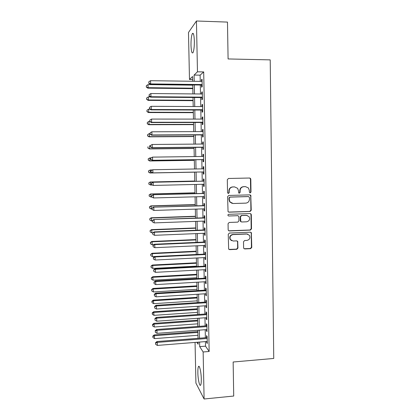 <?xml version="1.0" encoding="UTF-8"?>
<svg xmlns="http://www.w3.org/2000/svg" width="420" height="420" viewBox="0 0 420 420"><rect width="100%" height="100%" fill="white"/><g stroke="black" fill="none" stroke-linecap="round" stroke-linejoin="round"><path stroke-width="0.63" d="M250.184 192.901L250.987 192.04L250.803 179.209L250.499 178.411L249.622 178.022L228.48 178.474L227.315 179.718L227.535 192.654L228.375 193.484L229.189 192.612L229.163 190.937C229.352 188.575 230.591 187.247 232.874 186.958L234.638 186.916L237.631 188.333L238.466 190.701L238.67 192.88L239.321 193.195L240.13 192.323L240.103 190.659C240.298 188.302 241.526 186.979 243.794 186.69L245.548 186.648L248.43 187.966L249.333 190.423L249.359 192.082L250.184 192.901M249.916 192.864L250.651 192.003L250.467 179.198L250.163 178.406L249.448 178.028M228.107 193.447L228.895 192.575L228.869 190.906L229.163 190.937M239.053 193.153L239.815 192.286L239.789 190.628L240.103 190.659M197.852 372.719C197.804 369.584 198.009 367.547 198.471 366.613C199.432 364.507 201.201 372.078 201.296 378.966C201.343 382.111 201.133 384.143 200.676 385.056C199.668 387.13 197.941 379.397 197.852 372.719M190.995 45.307C190.958 39.753 191.399 35.873 192.318 33.668C193.41 32.377 194.087 34.823 194.35 41.008C194.381 46.625 193.94 50.495 193.032 52.631C191.924 53.876 191.247 51.434 190.995 45.307M243.611 247.79L243.794 248.409L244.792 248.929L250.635 248.651L251.774 247.406L251.359 232.669L250.399 232.197L229.399 233.053L228.244 234.308L228.648 249.071L229.677 249.638L236.817 249.302L237.967 248.052L237.683 241.385L236.68 240.859L233.142 241.017L230.417 239.558C229.472 236.922 230.344 235.268 233.037 234.591L246.86 234.014L249.448 235.31C250.535 237.967 249.706 239.668 246.955 240.408L244.661 240.508L243.521 241.757L243.611 247.79M192.638 79.517L189.483 79.475L188.486 32.477L196.439 21L227.477 22.092L228.091 58.952L270.218 59.876L273.745 358.449L233.147 362.003L233.714 396.039L204.099 399L195.919 383.087L195.059 342.421M196.439 21L197.468 71.809L194.082 75.059L194.213 81.291M205.438 341.596L205.527 346.159L209.155 351.477L203.695 71.915L197.468 71.809M209.155 351.477L203.144 351.976L204.099 399M250.105 211.475L251.244 210.236L250.772 195.29L249.863 194.87L228.764 195.447L227.603 196.697L228.049 211.664L229.047 212.179L250.105 211.475L249.769 211.402L250.908 210.163L250.709 196.004L249.858 194.87M228.758 230.8L250.037 229.992L251.176 228.753L250.971 214.652L251.312 214.736L251.512 228.863L250.373 230.102L229.362 230.947L228.349 230.407L228.165 229.787L228.065 223.697L229.22 222.448L237.788 222.128L238.938 220.883L238.875 216.851L238.655 216.174L237.683 215.686L228.758 215.996L228.06 215.633C227.782 214.93 228.008 214.489 228.727 214.305L250.131 213.575L250.777 214.011M251.312 214.736L251.066 214.022L250.257 213.575M201.563 85.034L201.605 87.229L202.198 86.761L202.052 79.191L201.458 79.7L201.49 81.391M201.81 97.555L201.857 99.745L202.451 99.346L202.298 91.796L201.705 92.237L201.742 93.996M202.057 110.045L202.104 112.224L202.697 111.893L202.55 104.37L201.952 104.743L201.989 106.559M202.303 122.498L202.351 124.672L202.944 124.404L202.797 116.902L202.198 117.206L202.241 119.091M202.55 134.909L202.592 137.083L203.191 136.878L203.044 129.397L202.445 129.638L202.487 131.581M202.797 147.289L202.839 149.452L203.438 149.315L203.291 141.86L202.692 142.034L202.734 144.039M203.044 159.637L203.086 161.789L203.679 161.721L203.532 154.282L202.939 154.392L202.981 156.46M203.285 171.943L203.327 174.095L203.926 174.085L203.779 166.672L203.18 166.714L203.222 168.845M203.527 184.275L203.569 186.359L204.167 186.417L204.02 179.02L203.427 179.004L203.469 181.151M203.774 196.576L203.816 198.592L204.409 198.713L204.267 191.336L203.668 191.258L203.71 193.4M204.015 208.845L204.057 210.788L204.65 210.971L204.509 203.621L203.91 203.474L203.952 205.606M204.257 221.078L204.293 222.947L204.892 223.193L204.75 215.864L204.152 215.654L204.194 217.786M204.498 233.279L204.535 235.074L205.133 235.384L204.992 228.076L204.393 227.803L204.435 229.924M204.74 245.443L204.776 247.17L205.375 247.538L205.233 240.251L204.629 239.915L204.671 242.03M204.981 257.57L205.013 259.224L205.611 259.66L205.469 252.389L204.871 251.995L204.913 254.105M205.222 269.661L205.254 271.246L205.853 271.745L205.711 264.495L205.112 264.038L205.149 266.144M205.459 281.72L205.49 283.238L206.089 283.794L205.947 276.565L205.349 276.05L205.391 278.145M205.7 293.743L205.727 295.192L206.325 295.811L206.183 288.603L205.585 288.026L205.627 290.115M205.936 305.734L205.963 307.115L206.561 307.792L206.419 300.605L205.821 299.964L205.863 302.054M206.173 317.693L206.199 319L206.797 319.736L206.656 312.575L206.057 311.871L206.099 313.955M206.409 329.611L206.435 330.855L207.034 331.653L206.892 324.508L206.293 323.746L206.335 325.82M203.695 71.915L200.12 75.154L200.246 81.375M200.319 85.019L200.498 93.986M200.566 97.545L200.744 106.554M200.818 110.04L200.996 119.091M201.065 122.498L201.248 131.586M201.311 134.92L201.495 144.049M201.558 147.304L201.742 156.476M201.805 159.653L201.989 168.866M202.052 171.964L202.235 181.178M202.298 184.301L202.482 193.431M202.545 196.613L202.724 205.648M202.787 208.887L202.965 217.828M203.033 221.125L203.212 229.976M203.275 233.326L203.453 242.088M203.522 245.495L203.695 254.163M203.763 257.628L203.931 266.207M204.005 269.729L204.172 278.213M204.246 281.794L204.414 290.189M204.482 293.822L204.65 302.132M204.724 305.818L204.887 314.039M204.96 317.777L205.123 325.909M205.202 329.705L205.359 337.748M206.645 341.502L206.666 342.673L207.27 343.534L207.128 336.409L206.53 335.585L206.566 337.654M192.675 81.27L192.575 76.508L189.483 79.475M196.88 342.279L198.151 344.248L198.109 342.179M198.03 338.32L197.862 330.256M197.783 326.45L197.61 318.297M197.531 314.548L197.363 306.306M197.284 302.61L197.111 294.278M197.038 290.64L196.859 282.219M196.786 278.633L196.607 270.123M196.534 266.595L196.355 257.995M196.282 254.52L196.103 245.831M196.03 242.414L195.846 233.63M195.778 230.265L195.594 221.393M195.526 218.09L195.337 209.123M195.269 205.874L195.079 196.817M195.017 193.625L194.822 184.475M194.759 181.34L194.565 172.106M194.502 168.998L194.308 159.758M194.245 156.576L194.05 147.378M193.982 144.118L193.793 134.957M193.72 131.623L193.531 122.504M193.463 119.091L193.274 110.014M193.2 106.523L193.011 97.487M192.938 93.912L192.749 84.924M199.6 342.058L199.694 346.631L203.144 351.976M194.287 84.945L194.471 93.928M194.549 97.498L194.733 106.528M194.806 110.019L194.99 119.091M195.064 122.504L195.253 131.612M195.321 134.951L195.51 144.102M195.578 147.362L195.767 156.555M195.83 159.737L196.025 168.971M196.088 172.079L196.277 181.309M196.345 184.438L196.534 193.589M196.597 196.775L196.786 205.826M196.854 209.076L197.038 218.038M197.106 221.34L197.29 230.207M197.358 233.567L197.536 242.345M197.61 245.763L197.788 254.447M197.862 257.922L198.041 266.516M198.109 270.044L198.287 278.549M198.361 282.135L198.534 290.551M198.608 294.189L198.781 302.516M198.859 306.206L199.028 314.444M199.106 318.192L199.274 326.34M199.353 330.141L199.521 338.205M200.12 75.154L194.082 75.059M205.527 346.159L199.694 346.631M201.458 79.7L202.062 79.711M201.705 92.237L202.309 92.242M201.952 104.743L202.555 104.743M202.198 117.206L202.802 117.212M202.445 129.638L203.049 129.638M202.692 142.034L203.291 142.028M202.939 154.392L203.537 154.387M203.327 174.095L203.926 174.079M203.18 166.714L203.779 166.709M203.569 186.359L204.167 186.344M203.816 198.592L204.409 198.576M204.057 210.788L204.65 210.767M204.293 222.947L204.887 222.925M204.535 235.074L205.128 235.053M204.776 247.17L205.364 247.139M205.013 259.224L205.606 259.198M205.254 271.246L205.842 271.215M205.49 283.238L206.078 283.201M205.727 295.192L206.315 295.155M205.963 307.115L206.551 307.072M206.199 319L206.782 318.959M206.435 330.855L207.018 330.813M206.666 342.673L207.249 342.631M239.789 190.628C239.983 188.276 241.206 186.958 243.469 186.669L245.217 186.627M228.869 190.906C229.058 188.548 230.291 187.22 232.57 186.931L234.334 186.89M228.575 212.09L249.769 211.402M249.433 197.416L248.609 196.597L230.092 197.111L229.278 197.983L229.309 199.747L230.024 201.941L233.142 203.511L245.789 203.128C248.047 202.828 249.27 201.506 249.459 199.164L249.433 197.416M232.186 203.411L229.73 201.884L229.016 199.694L228.984 197.935L229.798 197.069L248.278 196.549M237.862 215.696L228.758 215.996M246.619 221.802C249.433 221.036 250.241 219.303 249.049 216.605L246.524 215.381L241.663 215.549L240.513 216.793L240.786 221.492L241.757 221.981L246.619 221.802M247.196 215.434L246.524 215.381M241.232 221.876L240.471 221.398L240.261 220.731L240.198 216.709L241.343 215.465L246.199 215.297M250.971 214.652L250.73 213.943M247.853 234.14L246.86 234.014M231.604 240.671L230.123 239.421C229.178 236.796 230.05 235.142 232.738 234.465L246.535 233.893M228.958 249.417L236.513 249.149L237.657 247.9L237.562 241.868L237.027 240.896M244.109 248.734L250.304 248.504L251.438 247.259L251.239 233.221L250.64 232.213M192.754 85.166L148.019 84.614L148.097 87.691L147.798 88.142L192.827 88.641M146.402 86.888L146.37 85.659L146.286 87.071L148.097 87.691L192.817 88.195M146.37 85.659L148.019 84.614M147.798 88.142L146.286 87.071M202.157 84.556L150.633 83.906L150.549 80.692L202.094 81.401M202.167 85.04L150.302 84.399L150.633 83.906L148.859 83.071L148.827 81.79L148.859 83.071M148.733 83.27L150.302 84.399M150.549 80.692L148.827 81.79M150.313 96.925L148.339 96.91L148.417 99.981L148.113 100.37L193.079 100.674M146.727 99.167L146.69 97.939L146.606 99.325L148.417 99.981L193.069 100.291M146.69 97.939L148.339 96.91M148.113 100.37L146.606 99.325M149.951 109.179L148.659 109.174L148.738 112.235L148.433 112.56L193.326 112.676M147.047 111.41L147.016 110.187L146.927 111.542L148.738 112.235L193.321 112.355M147.016 110.187L148.659 109.174M148.433 112.56L146.927 111.542M149.725 121.401L148.974 121.401L149.053 124.457L148.748 124.714L193.578 124.64M147.368 123.622L147.336 122.404L147.247 123.727L149.053 124.457L193.573 124.383M147.336 122.404L148.974 121.401M148.748 124.714L147.247 123.727M150.04 133.591L149.294 133.597L149.373 136.642L149.063 136.836L193.825 136.568M147.688 135.797L147.651 134.578L147.567 135.881L149.373 136.642L193.82 136.374M147.651 134.578L149.294 133.597M149.063 136.836L147.567 135.881M202.403 97.146L150.959 96.731L150.88 93.529L202.346 94.001M202.414 97.561L150.633 97.151L150.959 96.731L149.195 95.886L149.158 94.605L149.195 95.886M149.063 96.054L150.633 97.151M150.88 93.529L149.158 94.605M202.655 109.699L151.289 109.515L151.205 106.323L202.592 106.564M202.661 110.045L150.959 109.867L151.289 109.515L149.525 108.659L149.494 107.383L149.525 108.659M149.394 108.801L150.959 109.867M151.205 106.323L149.494 107.383M202.902 122.215L151.62 122.262L151.536 119.081L202.839 119.091M202.907 122.493L151.284 122.546L151.62 122.262L149.856 121.396L149.819 120.125L149.856 121.396M149.725 121.511L151.284 122.546M151.536 119.081L149.819 120.125M203.149 134.699L151.946 134.972L151.862 131.796L203.086 131.581M203.149 134.909L151.609 135.188L151.946 134.972L150.181 134.095L150.15 132.825L150.181 134.095M150.055 134.185L151.609 135.188M151.862 131.796L150.15 132.825M150.355 145.751L149.609 145.756L149.688 148.79L149.378 148.927L194.072 148.47M148.003 147.94L147.971 146.727L147.882 147.992L149.688 148.79L194.072 148.339M149.378 148.927L147.882 147.992M150.35 145.556L150.381 146.816L150.35 145.556L152.187 144.48L203.333 144.034M150.481 145.493L152.187 144.48L152.271 147.646L151.935 147.793L203.396 147.284M203.39 147.142L152.271 147.646L150.512 146.753M150.381 146.816L151.935 147.793M151.148 157.862L149.924 157.878L150.003 160.907L149.693 160.981L194.318 160.335M148.323 160.046L148.291 158.834L148.202 160.078L150.003 160.907L194.318 160.267M148.171 158.87L149.924 157.878L148.291 158.834M149.693 160.981L148.202 160.078M150.675 158.156L150.707 159.416L150.675 158.156L152.513 157.122L203.574 156.45M150.806 158.12L152.513 157.122L152.597 160.277L152.261 160.361L203.637 159.626M203.637 159.553L152.597 160.277L150.838 159.38M150.707 159.416L152.261 160.361M152.229 169.932L150.239 169.969L150.318 172.988L150.008 172.998L194.565 172.168M148.638 172.116L148.607 170.909L148.517 172.121L150.318 172.988L194.565 172.158M148.486 170.919L150.239 169.969L148.607 170.909M150.008 172.998L148.517 172.121M151.001 170.72L151.032 171.974L151.001 170.72L152.838 169.727L203.821 168.835M151.132 170.709L152.838 169.727L152.917 172.877L152.581 172.888L203.884 171.932M203.884 171.922L152.917 172.877L151.163 171.969M151.032 171.974L152.581 172.888M194.754 181.02L150.239 181.991L150.554 182.028L150.633 185.036L152.229 185M194.754 181.057L150.554 182.028L148.801 182.936L148.953 184.154L148.922 182.952M148.953 184.154L150.633 185.036L148.832 184.139M148.801 182.936L150.239 181.991M204.062 181.136L152.822 182.264L204.062 181.178M151.457 183.262L153.163 182.301L153.242 185.435L151.358 184.501L151.457 183.262L151.358 184.501M204.125 184.259L153.242 185.435L151.489 184.517M152.822 182.264L151.326 183.246M194.996 192.796L150.554 193.956L150.864 194.045L150.943 197.048L151.757 197.027M195.001 192.896L150.864 194.045L149.116 194.922L149.268 196.161L149.237 194.959M149.268 196.161L150.943 197.048L149.147 196.119M149.116 194.922L150.554 193.956M204.304 193.384L153.143 194.728L204.309 193.489M151.783 195.783L153.484 194.833L153.562 197.957L151.683 196.985L151.783 195.783L151.683 196.985M204.367 196.56L153.562 197.957L151.814 197.033M153.143 194.728L151.652 195.736M195.242 204.54L150.864 205.884L151.179 206.036L151.253 209.029L151.993 209.003M195.248 204.703L151.179 206.036L149.425 206.871L149.583 208.131L149.552 206.934M151.253 209.029L149.583 208.131M149.425 206.871L150.864 205.884M204.545 205.59L153.463 207.16L204.55 205.763M152.108 208.262L152.14 209.507L152.108 208.262L153.804 207.328L153.883 210.446L204.608 208.829M153.463 207.16L151.972 208.194M152.14 209.507L153.883 210.446M195.484 216.253L151.174 217.775L151.489 217.991L151.567 220.972L152.303 220.946M195.489 216.473L151.489 217.991L149.741 218.783L149.893 220.064L149.861 218.873M151.567 220.972L149.893 220.064M149.741 218.783L151.174 217.775M204.787 217.765L153.783 219.555L204.792 218.006M152.428 220.705L152.46 221.949L152.428 220.705L154.124 219.786L154.203 222.894L204.85 221.056M153.783 219.555L152.297 220.61M152.46 221.949L154.203 222.894M195.731 227.929L151.484 229.635L151.798 229.913L151.877 232.885L152.812 232.848M195.736 228.212L151.798 229.913L150.05 230.669L150.208 231.971L150.176 230.78M151.877 232.885L150.208 231.971M150.05 230.669L151.484 229.635M205.028 229.903L154.103 231.908L154.445 232.208L205.034 230.207M152.749 233.111L152.78 234.35L152.749 233.111L154.445 232.208L154.523 235.31L205.091 233.252M154.103 231.908L152.618 232.99M152.78 234.35L154.523 235.31M205.265 242.009L154.418 244.23L154.765 244.592L205.275 242.377M153.069 245.485L153.101 246.719L153.069 245.485L154.765 244.592L154.844 247.684L205.333 245.417M154.418 244.23L152.938 245.338M153.101 246.719L154.844 247.684M205.501 254.079L154.733 256.52L155.08 256.946L205.511 254.51M153.389 257.817L153.421 259.051L153.389 257.817L155.08 256.946L155.159 260.027L205.574 257.539M154.733 256.52L153.258 257.644M153.421 259.051L155.159 260.027M195.972 239.573L151.793 241.463L152.108 241.799L152.187 244.766L153.799 244.692M195.977 239.915L152.108 241.799L150.365 242.519L150.518 243.841L150.486 242.655M152.187 244.766L150.518 243.841M150.365 242.519L151.793 241.463M196.214 251.191L152.098 253.26L152.418 253.654L152.492 256.609L196.282 254.504M196.224 251.591L152.418 253.654L150.675 254.336L150.827 255.675L150.796 254.494M152.492 256.609L150.827 255.675M150.675 254.336L152.098 253.26M196.455 262.773L152.402 265.02L152.722 265.472L152.801 268.422L196.523 266.138M196.466 263.235L152.722 265.472L150.98 266.117L151.137 267.477L151.106 266.301M152.801 268.422L151.137 267.477M150.98 266.117L152.402 265.02M205.742 266.112L155.053 268.769L155.4 269.257L205.753 266.611M153.709 270.118L153.741 271.346L153.709 270.118L155.4 269.257L155.479 272.333L205.81 269.63M155.053 268.769L153.573 269.918M153.741 271.346L155.479 272.333M196.697 274.323L152.712 276.748L153.106 280.203L196.765 277.741M196.707 274.843L153.032 277.263L151.289 277.867L151.447 279.253L151.415 278.077M153.106 280.203L151.447 279.253M151.289 277.867L152.712 276.748M205.978 278.114L155.363 280.985L155.715 281.536L205.989 278.675M154.025 282.382L154.061 283.605L154.025 282.382L155.715 281.536L155.794 284.603L206.047 281.689M155.363 280.985L153.893 282.156M154.061 283.605L155.794 284.603M196.938 285.842L153.017 288.445L153.41 291.947L197.006 289.312M196.948 286.419L153.337 289.018L151.599 289.585L151.751 290.987L151.725 289.816M153.41 291.947L151.751 290.987M151.599 289.585L153.017 288.445M206.215 290.078L155.678 293.16L156.03 293.78L206.225 290.708M154.345 294.609L154.376 295.827L154.345 294.609L156.03 293.78L156.109 296.835L206.288 293.706M155.678 293.16L154.208 294.357M154.376 295.827L156.109 296.835M197.174 297.334L153.321 300.111L153.72 303.665L197.248 300.851M197.19 297.969L153.641 300.736L152.029 301.523L151.903 301.271L152.061 302.694L152.029 301.523M153.72 303.665L152.061 302.694M151.903 301.271L153.321 300.111M206.451 302.012L155.993 305.308L156.34 305.986L206.462 302.705M154.66 306.8L154.691 308.018L154.66 306.8L156.34 305.986L156.418 309.031L206.525 305.697M155.993 305.308L154.523 306.526M154.691 308.018L156.418 309.031M197.416 308.789L153.62 311.745L154.019 315.346L197.489 312.354M197.426 309.482L153.946 312.428L152.334 313.199L152.208 312.926L152.366 314.365L152.334 313.199M154.019 315.346L152.366 314.365M152.208 312.926L153.62 311.745M206.687 313.913L156.303 317.415L156.655 318.161L206.698 314.664M154.975 318.959L155.006 320.171L154.975 318.959L156.655 318.161L156.734 321.195L206.761 317.651M156.303 317.415L154.838 318.659M155.006 320.171L156.734 321.195M197.652 320.213L153.925 323.342L154.324 326.996L197.726 323.831M197.668 320.964L154.25 324.088L152.644 324.844L152.513 324.544L152.67 326.009L152.644 324.844M154.324 326.996L152.67 326.009M152.513 324.544L153.925 323.342M206.918 325.778L156.613 329.49L156.97 330.293L206.934 326.592M155.29 331.081L155.321 332.288L155.29 331.081L156.97 330.293L157.043 333.322L206.992 329.569M156.613 329.49L155.153 330.755M155.321 332.288L157.043 333.322M197.888 331.611L154.224 334.913L154.628 338.609L197.967 335.276M197.904 332.419L154.549 335.711L152.943 336.457L152.817 336.137L152.975 337.617L152.943 336.457M154.628 338.609L152.975 337.617M152.817 336.137L154.224 334.913M207.155 337.612L156.928 341.528L157.279 342.394L207.17 338.489M155.605 343.166L155.636 344.374L155.605 343.166L157.279 342.394L157.358 345.419L207.228 341.455M156.928 341.528L155.463 342.815M155.636 344.374L157.358 345.419M250.651 192.003L250.987 192.04M228.895 192.575L229.189 192.612M239.815 192.286L240.13 192.323M243.469 186.669L243.794 186.69M232.57 186.931L232.874 186.958M250.467 179.198L250.803 179.209M228.753 212.1L229.047 212.179M250.709 196.004L251.045 196.046M250.908 210.163L251.244 210.236M229.798 197.069L230.092 197.111M228.984 197.935L229.278 197.983M229.016 199.694L229.309 199.747M251.176 228.753L251.512 228.863M250.037 229.992L250.373 230.102M229.073 230.832L229.362 230.947M237.374 215.602L237.683 215.686M241.343 215.465L241.663 215.549M240.198 216.709L240.513 216.793M240.261 220.731L240.576 220.826M232.738 234.465L233.037 234.591M237.562 241.868L237.867 242.004M237.657 247.9L237.967 248.052M236.513 249.149L236.817 249.302M229.388 249.48L229.677 249.638M251.239 233.221L251.575 233.341M251.438 247.259L251.774 247.406M250.304 248.504L250.635 248.651M244.466 248.777L244.792 248.929M198.471 366.613L199.196 366.55M192.318 33.668L193.363 33.7M250.163 178.406L250.499 178.411M250.435 195.248L250.772 195.29M229.73 201.884L230.024 201.941M240.471 221.398L240.786 221.492M230.123 239.421L230.417 239.558M237.379 241.248L237.683 241.385M251.024 232.554L251.359 232.669"/></g></svg>

